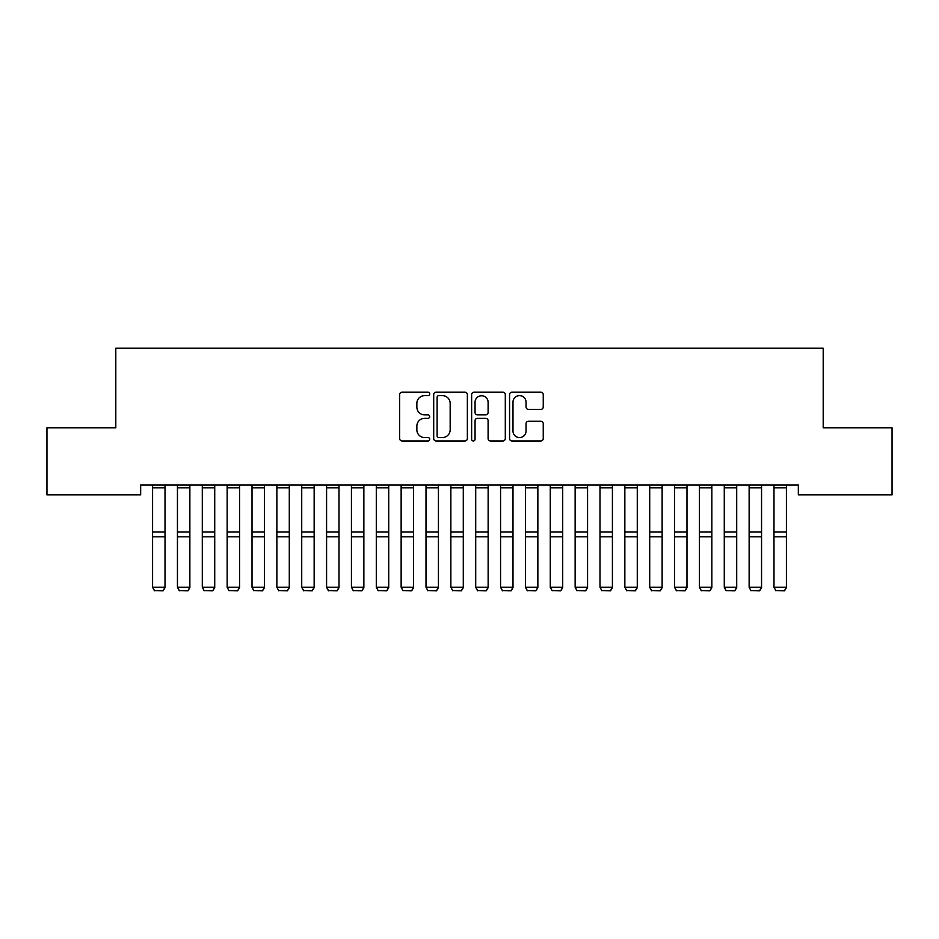 <?xml version="1.0" encoding="UTF-8"?>
<svg xmlns="http://www.w3.org/2000/svg" width="939" height="939" viewBox="0 0 939 939"><rect width="100%" height="100%" fill="white"/><g stroke="black" fill="none" stroke-linecap="round" stroke-linejoin="round"><path stroke-width="1.41" d="M429.733 393.911A1.714 1.714 0 0 0 428.02 392.197L402.103 392.197A2.441 2.441 0 0 0 399.662 394.638L399.662 438.56A2.441 2.441 0 0 0 402.103 440.99L428.02 440.99A1.714 1.714 0 0 0 429.733 439.288A1.714 1.714 0 0 0 428.02 437.574L424.674 437.574A7.805 7.805 0 0 1 416.857 429.769L416.857 426.106A7.805 7.805 0 0 1 424.674 418.301L428.02 418.301A1.714 1.714 0 0 0 429.733 416.599A1.714 1.714 0 0 0 428.02 414.885L424.674 414.885A7.805 7.805 0 0 1 416.857 407.08L416.857 403.418A7.805 7.805 0 0 1 424.674 395.612L428.02 395.612A1.714 1.714 0 0 0 429.733 393.911M540.805 409.404A2.441 2.441 0 0 0 543.247 406.963L543.247 394.638A2.441 2.441 0 0 0 540.805 392.197L512.013 392.197A2.441 2.441 0 0 0 509.572 394.638L509.572 438.56A2.441 2.441 0 0 0 512.013 440.99L540.805 440.99A2.441 2.441 0 0 0 543.247 438.56L543.247 423.677A2.441 2.441 0 0 0 540.805 421.235L528.481 421.235A2.441 2.441 0 0 0 526.04 423.677L526.04 431.048A6.526 6.526 0 0 1 519.513 437.574A6.526 6.526 0 0 1 512.987 431.048L512.987 402.138A6.526 6.526 0 0 1 519.513 395.612A6.526 6.526 0 0 1 526.04 402.138L526.04 406.963A2.441 2.441 0 0 0 528.481 409.404L540.805 409.404M798.338 484.947L140.662 484.947L140.662 494.888L46.95 494.888L46.95 427.785L115.802 427.785L115.802 348.24L823.198 348.24L823.198 427.785L892.05 427.785L892.05 494.888L798.338 494.888L798.338 484.947M467.364 394.638A2.441 2.441 0 0 0 464.922 392.197L436.13 392.197A2.441 2.441 0 0 0 433.701 394.638L433.701 438.56A2.441 2.441 0 0 0 436.13 440.99L464.922 440.99A2.441 2.441 0 0 0 467.364 438.56L467.364 394.638M474.078 392.197L502.87 392.197A2.441 2.441 0 0 1 505.299 394.638L505.299 438.56A2.441 2.441 0 0 1 502.87 440.99L490.545 440.99A2.441 2.441 0 0 1 488.104 438.56L488.104 420.742A2.441 2.441 0 0 0 485.663 418.301L477.493 418.301A2.441 2.441 0 0 0 475.052 420.742L475.052 439.288A1.714 1.714 0 0 1 473.338 440.99A1.714 1.714 0 0 1 471.636 439.288L471.636 394.638A2.441 2.441 0 0 1 474.078 392.197M438.818 395.612A1.714 1.714 0 0 0 437.116 397.326L437.116 435.872A1.714 1.714 0 0 0 438.818 437.574L442.363 437.574A7.805 7.805 0 0 0 450.168 429.769L450.168 403.418A7.805 7.805 0 0 0 442.363 395.612L438.818 395.612M488.104 402.268A6.526 6.526 0 0 0 481.578 395.742A6.526 6.526 0 0 0 475.052 402.268L475.052 412.444A2.441 2.441 0 0 0 477.493 414.885L485.663 414.885A2.441 2.441 0 0 0 488.104 412.444L488.104 402.268M165.018 484.947L165.018 587.661L163.151 590.76L154.454 590.584L163.151 590.76M154.454 590.76L152.588 587.239L165.018 587.239L163.151 590.584M152.588 484.947L152.588 587.239L154.454 590.584M189.866 484.947L189.866 587.661L188.011 590.76L179.302 590.584L188.011 590.76M179.302 590.76L177.448 587.239L189.866 587.239L188.011 590.584M177.448 484.947L177.448 587.239L179.302 590.584M214.726 484.947L214.726 587.661L212.86 590.76L204.162 590.584L212.86 590.76M204.162 590.76L202.296 587.239L214.726 587.239L212.86 590.584M202.296 484.947L202.296 587.239L204.162 590.584M239.586 484.947L239.586 587.661L237.72 590.76L229.022 590.584L237.72 590.76M229.022 590.76L227.156 587.239L239.586 587.239L237.72 590.584M227.156 484.947L227.156 587.239L229.022 590.584M264.434 484.947L264.434 587.661L262.58 590.76L253.87 590.584L262.58 590.76M253.87 590.76L252.016 587.239L264.434 587.239L262.58 590.584M252.016 484.947L252.016 587.239L253.87 590.584M289.294 484.947L289.294 587.661L287.428 590.76L278.73 590.584L287.428 590.76M278.73 590.76L276.864 587.239L289.294 587.239L287.428 590.584M276.864 484.947L276.864 587.239L278.73 590.584M314.154 484.947L314.154 587.661L312.288 590.76L303.59 590.584L312.288 590.76M303.59 590.76L301.724 587.239L314.154 587.239L312.288 590.584M301.724 484.947L301.724 587.239L303.59 590.584M339.002 484.947L339.002 587.661L337.148 590.76L328.439 590.584L337.148 590.76M328.439 590.76L326.584 587.239L339.002 587.239L337.148 590.584M326.584 484.947L326.584 587.239L328.439 590.584M363.863 484.947L363.863 587.661L361.996 590.76L353.299 590.584L361.996 590.76M353.299 590.76L351.432 587.239L363.863 587.239L361.996 590.584M351.432 484.947L351.432 587.239L353.299 590.584M388.723 484.947L388.723 587.661L386.856 590.76L378.159 590.584L386.856 590.76M378.159 590.76L376.293 587.239L388.723 587.239L386.856 590.584M376.293 484.947L376.293 587.239L378.159 590.584M413.571 484.947L413.571 587.661L411.705 590.76L403.007 590.584L411.705 590.76M403.007 590.76L401.141 587.239L413.571 587.239L411.705 590.584M401.141 484.947L401.141 587.239L403.007 590.584M438.431 484.947L438.431 587.661L436.565 590.76L427.867 590.584L436.565 590.76M427.867 590.76L426.001 587.239L438.431 587.239L436.565 590.584M426.001 484.947L426.001 587.239L427.867 590.584M463.291 484.947L463.291 587.661L461.425 590.76L452.727 590.584L461.425 590.76M452.727 590.76L450.861 587.239L463.291 587.239L461.425 590.584M450.861 484.947L450.861 587.239L452.727 590.584M488.139 484.947L488.139 587.661L486.273 590.76L477.575 590.584L486.273 590.76M477.575 590.76L475.709 587.239L488.139 587.239L486.273 590.584M475.709 484.947L475.709 587.239L477.575 590.584M512.999 484.947L512.999 587.661L511.133 590.76L502.435 590.584L511.133 590.76M502.435 590.76L500.569 587.239L512.999 587.239L511.133 590.584M500.569 484.947L500.569 587.239L502.435 590.584M537.859 484.947L537.859 587.661L535.993 590.76L527.295 590.584L535.993 590.76M527.295 590.76L525.429 587.239L537.859 587.239L535.993 590.584M525.429 484.947L525.429 587.239L527.295 590.584M562.707 484.947L562.707 587.661L560.841 590.76L552.144 590.584L560.841 590.76M552.144 590.76L550.277 587.239L562.707 587.239L560.841 590.584M550.277 484.947L550.277 587.239L552.144 590.584M587.568 484.947L587.568 587.661L585.701 590.76L577.004 590.584L585.701 590.76M577.004 590.76L575.138 587.239L587.568 587.239L585.701 590.584M575.138 484.947L575.138 587.239L577.004 590.584M612.416 484.947L612.416 587.661L610.561 590.76L601.852 590.584L610.561 590.76M601.852 590.76L599.998 587.239L612.416 587.239L610.561 590.584M599.998 484.947L599.998 587.239L601.852 590.584M637.276 484.947L637.276 587.661L635.41 590.76L626.712 590.584L635.41 590.76M626.712 590.76L624.846 587.239L637.276 587.239L635.41 590.584M624.846 484.947L624.846 587.239L626.712 590.584M662.136 484.947L662.136 587.661L660.27 590.76L651.572 590.584L660.27 590.76M651.572 590.76L649.706 587.239L662.136 587.239L660.27 590.584M649.706 484.947L649.706 587.239L651.572 590.584M686.984 484.947L686.984 587.661L685.13 590.76L676.42 590.584L685.13 590.76M676.42 590.76L674.566 587.239L686.984 587.239L685.13 590.584M674.566 484.947L674.566 587.239L676.42 590.584M711.844 484.947L711.844 587.661L709.978 590.76L701.28 590.584L709.978 590.76M701.28 590.76L699.414 587.239L711.844 587.239L709.978 590.584M699.414 484.947L699.414 587.239L701.28 590.584M736.704 484.947L736.704 587.661L734.838 590.76L726.14 590.584L734.838 590.76M726.14 590.76L724.274 587.239L736.704 587.239L734.838 590.584M724.274 484.947L724.274 587.239L726.14 590.584M761.552 484.947L761.552 587.661L759.698 590.76L750.989 590.584L759.698 590.76M750.989 590.76L749.134 587.239L761.552 587.239L759.698 590.584M749.134 484.947L749.134 587.239L750.989 590.584M786.413 484.947L786.413 587.661L784.546 590.76L775.849 590.584L784.546 590.76M775.849 590.76L773.982 587.239L786.413 587.239L784.546 590.584M773.982 484.947L773.982 587.239L775.849 590.584M165.018 485.005L152.588 485.005M165.018 531.943L152.588 531.943M165.018 536.815L152.588 536.815M165.018 487.799L152.588 487.799M189.866 485.005L177.448 485.005M189.866 531.943L177.448 531.943M189.866 536.815L177.448 536.815M189.866 487.799L177.448 487.799M214.726 485.005L202.296 485.005M214.726 531.943L202.296 531.943M214.726 536.815L202.296 536.815M214.726 487.799L202.296 487.799M239.586 485.005L227.156 485.005M239.586 531.943L227.156 531.943M239.586 536.815L227.156 536.815M239.586 487.799L227.156 487.799M264.434 485.005L252.016 485.005M264.434 531.943L252.016 531.943M264.434 536.815L252.016 536.815M264.434 487.799L252.016 487.799M289.294 485.005L276.864 485.005M289.294 531.943L276.864 531.943M289.294 536.815L276.864 536.815M289.294 487.799L276.864 487.799M314.154 485.005L301.724 485.005M314.154 531.943L301.724 531.943M314.154 536.815L301.724 536.815M314.154 487.799L301.724 487.799M339.002 485.005L326.584 485.005M339.002 531.943L326.584 531.943M339.002 536.815L326.584 536.815M339.002 487.799L326.584 487.799M363.863 485.005L351.432 485.005M363.863 531.943L351.432 531.943M363.863 536.815L351.432 536.815M363.863 487.799L351.432 487.799M388.723 485.005L376.293 485.005M388.723 531.943L376.293 531.943M388.723 536.815L376.293 536.815M388.723 487.799L376.293 487.799M413.571 485.005L401.141 485.005M413.571 531.943L401.141 531.943M413.571 536.815L401.141 536.815M413.571 487.799L401.141 487.799M438.431 485.005L426.001 485.005M438.431 531.943L426.001 531.943M438.431 536.815L426.001 536.815M438.431 487.799L426.001 487.799M463.291 485.005L450.861 485.005M463.291 531.943L450.861 531.943M463.291 536.815L450.861 536.815M463.291 487.799L450.861 487.799M488.139 485.005L475.709 485.005M488.139 531.943L475.709 531.943M488.139 536.815L475.709 536.815M488.139 487.799L475.709 487.799M512.999 485.005L500.569 485.005M512.999 531.943L500.569 531.943M512.999 536.815L500.569 536.815M512.999 487.799L500.569 487.799M537.859 485.005L525.429 485.005M537.859 531.943L525.429 531.943M537.859 536.815L525.429 536.815M537.859 487.799L525.429 487.799M562.707 485.005L550.277 485.005M562.707 531.943L550.277 531.943M562.707 536.815L550.277 536.815M562.707 487.799L550.277 487.799M587.568 485.005L575.138 485.005M587.568 531.943L575.138 531.943M587.568 536.815L575.138 536.815M587.568 487.799L575.138 487.799M612.416 485.005L599.998 485.005M612.416 531.943L599.998 531.943M612.416 536.815L599.998 536.815M612.416 487.799L599.998 487.799M637.276 485.005L624.846 485.005M637.276 531.943L624.846 531.943M637.276 536.815L624.846 536.815M637.276 487.799L624.846 487.799M662.136 485.005L649.706 485.005M662.136 531.943L649.706 531.943M662.136 536.815L649.706 536.815M662.136 487.799L649.706 487.799M686.984 485.005L674.566 485.005M686.984 531.943L674.566 531.943M686.984 536.815L674.566 536.815M686.984 487.799L674.566 487.799M711.844 485.005L699.414 485.005M711.844 531.943L699.414 531.943M711.844 536.815L699.414 536.815M711.844 487.799L699.414 487.799M736.704 485.005L724.274 485.005M736.704 531.943L724.274 531.943M736.704 536.815L724.274 536.815M736.704 487.799L724.274 487.799M761.552 485.005L749.134 485.005M761.552 531.943L749.134 531.943M761.552 536.815L749.134 536.815M761.552 487.799L749.134 487.799M786.413 485.005L773.982 485.005M786.413 531.943L773.982 531.943M786.413 536.815L773.982 536.815M786.413 487.799L773.982 487.799"/></g></svg>
